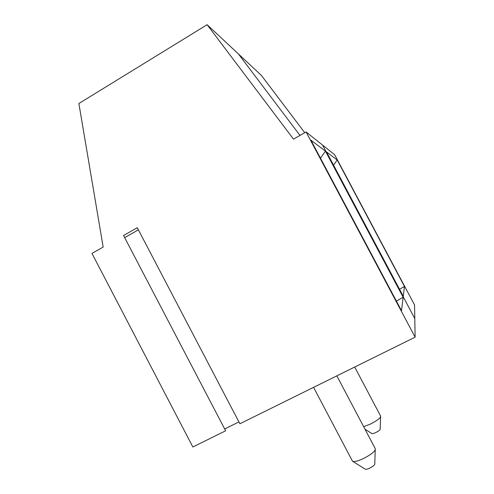 <?xml version="1.0" encoding="UTF-8"?>
<svg xmlns="http://www.w3.org/2000/svg" width="494" height="494" viewBox="0 0 494 494"><rect width="100%" height="100%" fill="white"/><g stroke="black" fill="none" stroke-linecap="round" stroke-linejoin="round"><path stroke-width="0.74" d="M403.141 297.264L325.453 151.127L310.905 140.166L401.499 310.67L403.141 297.264L396.398 301.081M325.453 151.127L320.47 158.173M415.127 337.18L306.101 131.966L322.551 145.069L414.793 318.574L415.127 337.18L239.874 423.766L137.276 227.715L123.556 235.496L225.635 430.799L192.851 446.996L91.958 253.416L103.172 247.056L78.873 103.524L207.122 24.7L238.441 53.976L299.994 135.43L238.441 53.976L261.493 75.52L304.755 132.725M238.911 421.919L224.671 428.965M375.279 448.626C375.631 451.016 371.531 454.4 362.991 458.778C357.675 461.168 354.21 461.995 352.593 461.26L352.21 460.667M375.236 449.972L374.785 463.81C374.927 464.891 373.211 466.348 369.636 468.17C367.406 469.164 365.931 469.498 365.208 469.164L352.593 461.26M207.122 24.7L293.485 139.117L306.101 131.966M124.667 237.626L138.4 229.852M380.608 416.936L380.189 429.051C380.263 429.848 378.793 431.015 375.786 432.553C373.791 433.46 372.501 433.8 371.902 433.565L364.992 429.212M414.552 304.959L334.617 154.678L322.551 145.069L414.793 318.574L414.552 304.959M380.639 416.053C380.825 417.813 377.323 420.536 370.136 424.216L363.64 426.649M337.192 159.982L326.522 151.936L403.265 296.277L404.469 286.458L337.192 159.982L333.567 165.181M404.469 286.458L399.516 289.237M375.181 448.527L336.834 375.86M352.475 461.174L313.591 387.345M380.571 415.991L354.698 367.036"/></g></svg>
